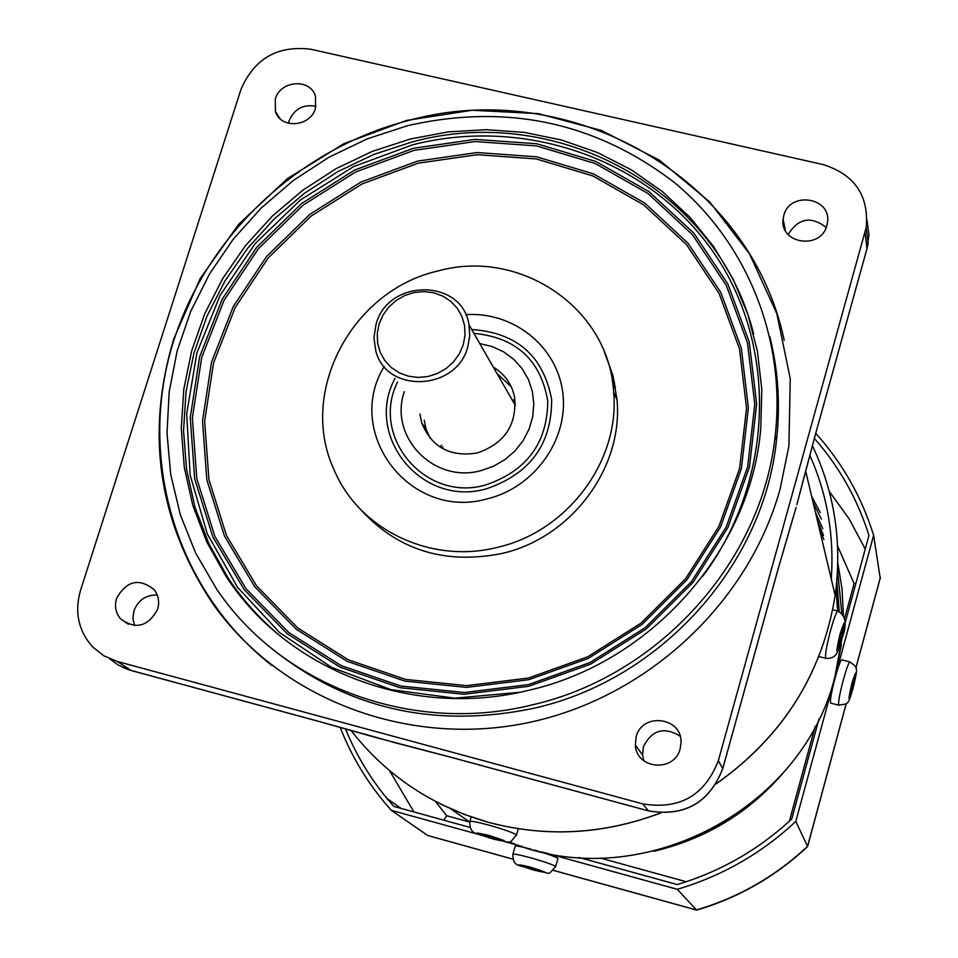 <?xml version="1.0" encoding="UTF-8"?>
<svg xmlns="http://www.w3.org/2000/svg" width="958" height="958" viewBox="0 0 958 958"><rect width="100%" height="100%" fill="white"/><g stroke="black" fill="none" stroke-linecap="round" stroke-linejoin="round"><path stroke-width="1.44" d="M377.691 737.995L451.733 757.467M783.788 215.574L783.105 219.19C779.489 244.027 821.138 250.074 826.862 225.441L827.437 222.735C832.095 197.432 789.679 190.558 783.788 215.574M173.721 339C145.353 433.89 158.441 522.218 212.987 603.983C279.197 697.508 403.989 747 524.361 723.434C644.686 699.855 748.03 604.678 780.111 489.059L788.913 445.949L790.242 378.614L776.806 313.541L749.467 253.774L709.734 201.958L659.607 160.297L601.504 130.468L538.073 113.607L472.138 110.254L406.539 120.433L344.042 143.592L287.292 178.715L238.65 224.304L200.222 278.491L173.721 339M116.553 598.391C114.373 606.067 115.678 612.869 120.48 618.784C135.605 629.909 147.963 626.76 157.579 609.336C159.651 602.091 158.561 595.577 154.298 589.793C139.221 577.734 126.636 580.596 116.553 598.391M134.515 625.61L132.899 618.353L133.916 610.845C138.203 600.079 145.975 594.798 157.244 595.002M636.124 736.918L635.346 745.144C636.304 769.478 674.695 772.567 680.192 748.665L681.042 742.486C682.168 716.967 641.92 712.057 636.124 736.918M643.92 760.868L642.579 755L643.333 746.941C651.787 729.96 664.05 726.356 680.12 736.151M275.281 99.069L275.389 111.463C280.646 129.33 310.548 126.983 315.469 108.278L315.553 96.542C310.799 78.149 280.323 80.101 275.281 99.069M288.43 123.307L289.041 120.84C294.286 108.877 303.267 104.027 315.996 106.29M822.838 164.489C854.488 174.38 868.954 195.348 866.212 227.417L718.344 760.664C704.765 795.559 679.557 809.953 642.734 803.87L117.104 661.403L103.787 655.775L92.531 646.83C78.388 630.795 74.365 612.03 80.472 590.523L240.913 89.573C254.265 58.558 277.604 45.122 310.919 49.265L822.838 164.489M396.325 743.025L319.924 721.697M777.525 571.112L793.044 517.607M788.183 234.566C798.313 218.089 810.983 215.718 826.191 227.453M799.355 494.963L814.252 438.68M359.046 507.8C396.408 549.736 444.021 564.969 501.86 553.496C571.375 537.893 623.454 467.827 617 399.714L612.869 375.213L604.366 352.041M497.418 547.341C567.555 531.582 620.137 460.894 613.635 392.193C609.276 308.129 520.134 248.05 438.177 270.91C352.041 290.154 297.842 392.014 334.031 469.707C358.867 529.546 430.837 564.442 497.418 547.341M384.206 366.459C343.419 432.86 410.144 520.865 487.047 498.902C534.48 487.634 568.824 439.303 562.789 392.876C557.281 346.341 513.237 311.314 465.756 314.679M404.312 391.678C388.541 436.656 433.806 483.922 480.976 470.606L493.43 466.271L504.89 459.672L514.901 451.05L523.068 440.74L529.079 429.16L532.708 416.766L533.822 404.025L532.373 391.451L528.433 379.512L522.158 368.674L513.799 359.346L503.68 351.885L492.196 346.556L479.79 343.575M419.951 414.048L421.712 422.873C431.615 447.206 450.104 457.241 477.204 452.99C504.591 443.506 517.045 424.861 514.554 397.079C511.8 384.014 504.722 374.027 493.31 367.094M424.238 420.179L425.987 428.933L430.118 438.321M410.156 139.042L372.243 151.412L336.198 168.608L302.644 190.331L272.216 216.185L245.428 245.715L222.807 278.407L204.773 313.661L191.672 350.868L183.78 389.343L181.29 428.394L184.283 467.3L192.774 505.309L206.653 541.701L225.693 575.758C286.179 670.013 411.689 719.266 528.325 690.383C651.632 662.685 750.725 550.084 760.772 428.561L761.814 389.631L757.443 351.275L747.791 314.2L733.098 279.089L713.662 246.577L689.904 217.215L662.277 191.504L631.346 169.865L597.648 152.633L561.831 140.096L524.517 132.408L486.365 129.677L448.021 131.905L410.156 139.042M274.647 650.901C349.622 709.591 436.153 728.691 534.241 708.202C661.176 679.701 763.861 565.052 776.519 440.009C780.471 404.719 778.231 370.219 769.777 336.509M531.474 705.052C659.188 676.372 762.508 561.017 775.25 435.255C786.135 338.234 746.521 242.003 674.169 182.343C595.277 122.049 506.327 103.189 407.306 125.761L367.165 138.898L329.013 157.196L293.543 180.32L261.414 207.838L233.213 239.261L209.479 274.036L190.654 311.53L177.122 351.059L169.171 391.906L167.015 433.315L170.728 474.509L180.308 514.674L195.636 553.041L216.472 588.811C280.85 685.126 410.719 734.858 531.474 705.052M784.195 340.318C749.767 176.116 568.896 75.718 408.18 120.588C294.082 149.975 199.204 242.793 169.434 355.49C139.904 468.127 179.218 592.846 271.964 665.57M511.261 386.804L497.034 373.584M273.162 629.969L274.216 630.999M772.411 347.958L771.681 345.347M463.289 344.629L465.025 335.06L464.558 325.481L461.9 316.356L457.206 308.153L450.703 301.267L442.728 296.058L433.675 292.777L424.011 291.567L414.203 292.501L404.743 295.531L396.109 300.501L388.709 307.159L382.925 315.17L379.033 324.163L377.248 333.671L377.644 343.227L380.23 352.352L384.853 360.591L391.307 367.525L399.27 372.818L408.324 376.171L418.047 377.428L427.915 376.53L437.459 373.5L446.165 368.495L453.613 361.777L459.421 353.682L463.289 344.629M467.815 346.712L469.743 335.743L469.001 324.798C462.355 278.299 387.75 278.239 376.015 324.403L373.955 337.731L375.811 350.903C386.23 393.978 456.786 390.984 467.815 346.712M613.204 387.475L615.527 387.535M817.402 520.577L823.533 535.474M836.118 588.128L837.603 611.012M514.602 404.156L515.32 403.857M612.964 385.451L615.168 385.511M815.462 512.41L822.802 528.78M836.837 580.955L839.22 611.539M818.982 718.955L791.739 818.994C758.616 849.734 720.44 871.588 677.222 884.569L579.159 857.518M470.115 827.449L393.798 806.396L386.948 798.433C369.537 777.261 355.717 754.066 345.503 728.834M844.716 624.436L868.966 535.402C857.482 499.058 839.292 466.726 814.372 438.417M865.254 549.054L849.183 518.949L829.245 491.37M389.511 770.591L413.928 811.941M340.174 727.338C350.927 754.892 365.848 780.111 384.936 802.984L391.343 810.348L479.251 834.622M846.225 703.687L807.582 846.561C775.585 876.534 738.606 897.718 696.646 910.1L677.246 889.299L542.168 851.997M522.206 846.477L505.022 841.735M677.246 889.299C722.081 876.031 761.598 853.41 795.799 821.413L873.624 535.294C861.661 496.903 842.369 462.918 815.749 433.363M807.57 846.417L795.799 821.413M880.21 578.213L873.624 535.294M512.913 859.182L427.699 835.508L391.343 810.348M443.758 820.168L446.703 815.749L435.387 801.379M837.591 546L854.117 583.518L855.889 583.446M841.831 659.858L841.747 659.834C840.465 660.625 838.274 666.54 835.196 677.581C831.281 692.67 829.796 701.184 830.73 703.124L838.765 705.22M853.075 680.887L854.5 676.971L853.77 682.431L852.728 682.156M854.153 678.252L854.847 678.432M852.548 682.791L853.949 683.15L853.77 682.431M853.949 683.15L850.524 694.406L850.165 692.993L853.422 680.97M850.908 690.227L851.602 690.407M557.891 858.727L557.951 858.512C555.832 856.811 547.88 853.961 534.109 849.997M531.223 849.207C520.733 846.465 515.38 845.507 515.141 846.321L512.877 854.165M527.391 866.703L536.648 869.565M529.475 867.277L529.151 868.403L536.48 870.139M528.78 867.086L528.541 867.936L523.331 865.876L527.319 866.978M529.151 868.403L528.541 867.936M495.945 838.214L495.741 838.885L500.052 840.07L498.364 838.873L484.58 834.741L481.132 834.155L482.868 835.364L483.06 834.681M488.4 835.783L488.005 837.136L495.741 838.885M487.454 835.52L487.155 836.538L482.868 835.364M488.005 837.136L487.155 836.538M838.98 641.86L839.807 642.076L838.633 646.446L839.064 639.896L841.423 631.13L842.848 627.49L843.327 628.975L842.154 633.334L840.92 633.022M842.501 628.759L843.327 628.975M840.753 633.645L842.393 634.076L842.154 633.334M842.393 634.076L839.807 642.076M350.975 730.391C386.146 775.453 431.938 806.085 488.329 822.287C546.048 837.627 603.504 834.502 660.697 812.911M809.773 455.266C827.185 494.232 834.334 535.438 831.245 578.883M716.189 783.776C782.746 736.654 822.407 673.869 835.172 595.409C842.274 542.575 834.669 492.651 812.36 445.65M814.36 438.285L866.99 248.565L865.062 232.495M796.888 504.591L814.372 438.333L866.99 248.625L868.942 235.105L867.014 220.065M648.662 810.911L648.458 810.863C684.671 816.863 709.459 802.708 722.799 768.388L777.609 570.788M451.434 757.383L648.458 810.863L642.734 803.87M722.739 768.591L718.344 760.664M131.581 670.588L319.577 721.602M109.751 658.829L118.205 665.02L127.773 669.426L131.15 670.468L117.104 661.403M866.212 227.417L868.128 243.56L866.846 249.056M528.469 684.599L589.889 662.589L645.213 627.634L691.472 581.614L726.2 527.032L747.635 466.857L754.784 404.348L747.456 342.76L726.248 285.28L692.442 234.71L647.943 193.48L595.086 163.459L536.54 145.915L475.18 141.544L413.904 150.406L355.598 171.997L302.944 205.275L258.397 248.673L224.088 300.213L201.683 357.526L192.378 417.928L196.785 478.569L214.891 536.468L246.014 588.703L288.801 632.555L341.252 665.63L400.755 686.024L464.271 692.514L528.469 684.599M528.708 686.299L590.583 664.134L646.315 628.927L692.897 582.56L727.876 527.583L749.467 466.977L756.652 404.001L749.264 341.982L727.888 284.083L693.843 233.165L649.021 191.66L595.78 161.435L536.827 143.772L475.036 139.377L413.341 148.31L354.616 170.057L301.602 203.563L256.756 247.26L222.196 299.159L199.623 356.867L190.247 417.688L194.678 478.749L212.904 537.067L244.23 589.685L287.316 633.861L340.126 667.163L400.061 687.724L464.043 694.263L528.708 686.299M418.119 163.207L361.885 184.02L311.111 216.101L268.168 257.965L235.105 307.674L213.55 362.95L204.629 421.197L208.94 479.647L226.447 535.438L256.493 585.769L297.758 627.981L348.293 659.811L405.617 679.426L466.786 685.641L528.588 678.013L587.709 656.817L640.962 623.179L685.485 578.871L718.943 526.337L739.6 468.414L746.521 408.204L739.504 348.88L719.111 293.459L686.575 244.697L643.716 204.916L592.798 175.913L536.372 158.956L477.204 154.693L418.119 163.207M417.544 161.124L360.915 182.08L309.769 214.4L266.528 256.552L233.225 306.632L211.502 362.292L202.509 420.957L206.832 479.838L224.459 536.037L254.72 586.739L296.285 629.274L347.191 661.343L404.935 681.114L466.558 687.389L528.828 679.689L588.392 658.35L642.052 624.448L686.91 579.818L720.608 526.876L741.408 468.522L748.378 407.857L741.3 348.101L720.739 292.274L687.964 243.164L644.794 203.096L593.493 173.901L536.648 156.825L477.06 152.538L417.544 161.124M702.956 575.986C775.405 478.665 777.788 343.706 712.656 251.128C647.584 158.333 524.325 116.229 412.587 144.814L353.706 166.548L300.441 199.959L255.223 243.524L220.16 295.28L196.905 352.903L186.69 413.784L190.139 475.084L207.299 533.893L237.548 587.314L279.628 632.603L331.6 667.367L390.984 689.664L454.81 698.166L519.787 692.287M753.659 334.055C717.793 188.966 555.915 102.159 411.76 142.071L373.955 154.394L338.006 171.554L304.548 193.217L274.204 218.999L247.499 248.445L224.938 281.041L206.964 316.212L193.899 353.31L186.032 391.69L183.553 430.633L186.559 469.432L195.025 507.345L208.868 543.641L227.872 577.614C242.134 599.205 259.271 618.425 279.281 635.274M395.019 378.374C363.86 435.83 421.532 507.333 485.981 488.951C529.978 474.09 551.856 444.249 551.64 399.414C543.378 355.897 516.733 332.594 471.719 329.528M473.935 333.372C516.123 337.42 540.731 359.992 547.76 401.067C547.401 443.231 526.529 471.252 485.155 485.131C424.861 502.315 370.063 436.609 397.558 382.002M615.838 397.103L616.784 397.127M819.365 528.864L823.88 539.546M836.43 585.29L839.136 611.503M781.141 775.226C750.006 810.276 711.974 834.442 667.031 847.734M439.866 446.943L441.746 445.219M512.398 400.324L514.913 399.282M612.342 381.056L614.282 381.104M811.654 496.364L820.228 512.458M837.807 563.005L842.046 588.835L843.375 615.084M842.286 636.639L835.005 676.348C802.062 812.336 636.627 895.874 508.961 841.759C636.639 895.886 802.062 812.372 835.005 676.36L841.375 644.638L840.777 642.231M441.674 448.057L442.931 446.907M513.428 402.109L515.153 401.39M612.641 383.08L614.713 383.128M813.114 502.543L821.413 519.14M837.567 570.13L841.771 613.18M446.703 815.749L469.707 822.084L450.703 808.815M553.485 870.367L696.382 909.968C738.426 897.562 775.489 876.354 807.534 846.345L846.165 703.735M855.913 667.738L880.378 577.411M427.675 835.496L512.889 859.11M686.263 881.731L600.45 858.093M815.677 513.308L816.264 514.051M854.117 583.518L844.657 618.233M815.174 726.427L789.368 821.198M849.962 661.954L849.878 661.93C848.62 662.732 846.453 668.66 843.375 679.701C839.459 694.801 837.951 703.316 838.849 705.244C847.95 702.933 847.447 707.471 853.099 688.119C857.913 667.271 858.284 668.049 849.878 661.93L841.747 659.834M853.099 688.095C857.338 669.391 856.943 667.798 851.925 683.282C847.674 702.034 848.07 703.627 853.099 688.095M555.58 866.798L555.64 866.583C553.365 864.846 545.138 861.949 530.971 857.889C519.272 854.728 513.225 853.566 512.817 854.38C513.141 868.714 520.314 863.96 533.977 870.163M533.917 870.127C549.617 873.816 548.263 872.762 529.87 866.978C514.218 863.314 515.572 864.367 533.917 870.127M516.422 835.244L516.506 834.969C513.775 832.861 504.471 829.544 488.592 825.042C476.377 821.796 470.115 820.671 469.815 821.653C469.576 836.681 478.701 832.706 493.514 839.148M493.43 839.1C509.979 842.824 508.087 841.495 487.742 835.113C471.252 831.412 473.144 832.741 493.43 839.1M837.939 611.096L837.831 611.072C836.334 611.97 833.891 618.533 830.478 630.771C826.287 647.093 824.754 656.29 825.88 658.338C830.287 658.637 833.496 657.535 835.484 655.033C836.574 654.793 838.597 649.596 841.555 639.429C846.046 619.072 845.507 617.455 839.915 634.531C835.424 654.901 835.963 656.529 841.555 639.393C847.351 624.915 846.106 615.467 837.831 611.072L832.706 609.767M785.392 230.603L783.105 219.19M128.408 624.305L120.48 618.784M642.579 755L635.346 745.144M279.88 118.493L275.389 111.463M440.884 804.181L464.139 814.372L488.388 822.323M805.618 470.965L835.172 595.409C822.407 674.001 782.71 736.846 716.081 783.931M660.876 812.923C603.696 834.538 546.216 837.675 488.448 822.335M392.948 742.199L451.529 757.443M451.625 757.467L648.518 810.911M796.098 507.453L777.621 570.836L722.811 768.424C709.519 802.768 684.766 816.935 648.59 810.923M380.625 738.869L319.804 721.697M319.685 721.661L131.438 670.576M131.294 670.54L123.199 667.618M279.676 635.597C259.498 618.664 242.23 599.337 227.872 577.614L225.693 575.758M617 399.714L613.635 392.193M425.987 428.933L421.712 422.873M776.519 440.009L775.25 435.255M515.344 405.45L469.001 324.798M788.865 766.16C753.563 809.845 708.609 838.214 654.015 851.255M469.707 822.06L450.715 808.815M401.043 808.384L386.948 798.433M696.49 910.064L553.437 870.415M880.402 577.542L855.937 667.822M557.951 858.512L555.64 866.583C546 876.522 554.191 873.373 534.049 870.187M518.302 828.742L516.506 834.969C507.141 845.567 513.751 842.357 493.609 839.172M471.18 816.946L469.887 821.377M818.862 656.529L825.772 658.302"/></g></svg>

